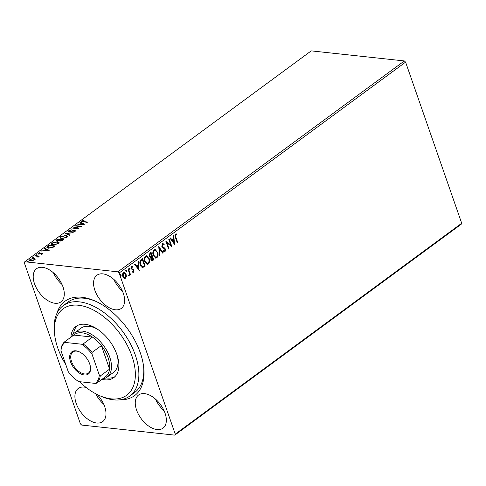 <?xml version="1.0" encoding="UTF-8"?>
<svg xmlns="http://www.w3.org/2000/svg" width="486" height="486" viewBox="0 0 486 486"><rect width="100%" height="100%" fill="white"/><g stroke="black" fill="none" stroke-linecap="round" stroke-linejoin="round"><path stroke-width="0.73" d="M56.85 313.567A58.642 34.026 53.6 0 1 81.958 297.274A58.642 34.026 53.6 0 1 94.885 300.925A58.642 34.026 53.6 0 1 143.692 367.222A58.642 34.026 53.6 0 1 120.321 399.79M95.821 301.35A56.151 32.574 -126.4 0 0 84.351 298.246A56.151 32.574 -126.4 0 0 68.125 302.019L63.21 305.633A56.151 32.574 53.6 0 1 109.933 317.388A56.151 32.574 53.6 0 1 138.875 373.436A56.151 32.574 53.6 0 1 129.786 396.066A56.151 32.574 53.6 0 1 101.179 396.345L99.332 395.525A53.654 31.128 -126.4 0 0 135.351 373.637A53.654 31.128 -126.4 0 0 93.956 310.323A53.654 31.128 -126.4 0 0 54.371 330.474A53.654 31.128 -126.4 0 0 54.681 334.872A53.654 31.128 -126.4 0 0 65.786 364.603M102.844 273.867A20.588 11.943 -126.4 0 0 96.89 275.252A20.588 11.943 -126.4 0 0 96.811 294.686A20.588 11.943 -126.4 0 0 115.352 309.795A20.588 11.943 -126.4 0 0 121.306 308.41A20.588 11.943 -126.4 0 0 121.385 288.976A20.588 11.943 -126.4 0 0 102.844 273.867M113.803 279.365A20.588 11.943 -126.4 0 0 122.399 291.041M86.095 387.445A20.588 11.943 -126.4 0 0 84.193 387.093A20.588 11.943 -126.4 0 0 78.246 388.472A20.588 11.943 -126.4 0 0 78.161 407.912A20.588 11.943 -126.4 0 0 96.702 423.014A20.588 11.943 -126.4 0 0 102.655 421.635A20.588 11.943 -126.4 0 0 97.145 394.498M95.699 393.751A20.588 11.943 -126.4 0 0 103.749 404.267M144.549 393.617A20.588 11.943 -126.4 0 0 138.595 395.003A20.588 11.943 -126.4 0 0 138.51 414.437A20.588 11.943 -126.4 0 0 157.057 429.545A20.588 11.943 -126.4 0 0 163.004 428.16A20.588 11.943 -126.4 0 0 163.089 408.726A20.588 11.943 -126.4 0 0 144.549 393.617M155.508 399.115A20.588 11.943 -126.4 0 0 164.104 410.792M42.489 267.336A20.588 11.943 -126.4 0 0 36.541 268.722A20.588 11.943 -126.4 0 0 36.456 288.155A20.588 11.943 -126.4 0 0 55.003 303.264A20.588 11.943 -126.4 0 0 60.95 301.879A20.588 11.943 -126.4 0 0 61.036 282.445A20.588 11.943 -126.4 0 0 42.489 267.336M53.454 272.834A20.588 11.943 -126.4 0 0 62.05 284.51M80.409 423.871L24.3 262.75L24.786 261.754L117.898 271.826L404.352 60.944L405.591 62.129L461.7 223.25L461.214 224.246L174.766 435.128L81.648 425.056L80.409 423.871M126.336 276.406L125.467 278.205L124.659 278.454L123.96 278.162L122.843 276.498C122.284 274.924 122.49 273.575 123.462 272.439L124.301 272.184L126.074 274.116L126.336 276.406L125.989 276.37L125.121 278.168L125.467 278.205M128.492 268.861L130.43 274.432L129.987 274.754L129.701 273.934L129.258 275.416L128.857 275.471L129.3 273.017L128.049 269.183L128.492 268.861M129.701 273.934L129.373 273.897L128.911 275.38L129.258 275.416L128.857 275.471M132.684 267.245L131.53 267.069L132.344 267.209L131.53 267.069L131.305 268.357L133.504 270.161L133.176 272.239L133.516 272.281L132.392 272.111L132.484 271.443L133.255 271.613L133.419 270.55L131.22 268.752L131.591 266.456L132.757 266.541L132.684 267.245L131.876 267.106L131.651 268.394L133.85 270.198L133.516 272.281L133.061 272.397M132.484 271.443L133.255 271.613M142.258 258.728L144.828 266.115L142.848 267.519C141.62 267.349 140.764 266.456 140.29 264.84C139.458 262.689 139.755 260.915 141.189 259.512L142.519 258.534L145.174 266.152L142.574 267.519M150.362 257.519L150.879 257.544L149.293 256.262L149.895 253.103L151.043 252.258L153.691 259.882L152.027 260.812L150.903 259.56L150.879 257.544L150.532 257.55M158.752 246.584L163.241 252.854L162.761 253.206L159.353 248.449L159.973 255.253L159.493 255.612L158.752 246.584M168.739 239.227L169.183 238.905L171.837 246.524L166.99 242.951L168.97 248.632L168.533 248.96L165.878 241.335L170.714 244.895L168.739 239.227M175.871 237.186L177.639 242.253L177.196 242.575L175.403 237.429C174.747 236.178 174.784 235.03 175.525 233.991L176.91 234.076L176.892 234.823L175.798 234.768L175.871 237.186L175.525 237.144L177.293 242.216L177.639 242.253M176.546 234.787L175.798 234.768M405.591 62.129L119.137 273.01L175.246 434.132L461.7 223.25M174.626 244.47L170.064 238.255L170.543 237.903L171.983 239.914L173.593 238.729L173.332 235.85L173.812 235.497L174.504 244.458M162.816 244.379L162.275 244.434L161.923 246.317L164.505 248.182L165.137 249.178L164.73 251.705L165.076 251.748L163.521 251.268L163.703 250.545L164.809 250.958L165.052 249.567L161.826 246.663L162.318 243.711L162.944 243.529L164.183 244.428L163.964 245.078L162.622 244.47L162.269 246.353L164.851 248.218L165.483 249.215L165.076 251.748L164.529 251.9M162.646 244.33L162.275 244.434M164.298 251.007L164.809 250.958M157.646 252.143C158.43 254.293 158.175 256.177 156.875 257.787L155.733 258.133L153.248 255.423C152.464 253.267 152.732 251.396 154.05 249.798L155.162 249.464L157.3 252.106C158.09 254.257 157.829 256.134 156.528 257.75L156.875 257.787M149.123 258.418C149.913 260.569 149.658 262.446 148.352 264.056L147.209 264.402L144.731 261.699C143.941 259.542 144.208 257.665 145.527 256.073L146.638 255.739L148.777 258.376C149.566 260.526 149.311 262.41 148.011 264.02L148.352 264.056M139.227 270.532L134.658 264.317L135.138 263.965L136.578 265.976L138.188 264.791L137.927 261.911L138.407 261.559L139.105 270.52M129.142 267.968L130.072 268.369L129.926 269.274L129.337 268.91L129.483 268.005L130.072 268.369L129.483 268.005M129.732 268.333L129.58 269.238L129.926 269.274L129.337 268.91M125.759 270.453L126.694 270.86L126.548 271.765L125.959 271.401L126.105 270.495L126.694 270.86L126.105 270.495M126.348 270.817L126.202 271.729L126.548 271.765L125.959 271.401M120.255 274.511L121.184 274.912L121.038 275.817L120.449 275.453L120.595 274.547L121.184 274.912L120.595 274.547M120.844 274.876L120.698 275.781L121.038 275.817L120.449 275.453M35.12 259.014L34.591 259.779L32.677 260.575L30.685 260.721L29.512 260.144L30.029 259.287L33.917 258.339L35.101 258.929M35.101 255.618L39.512 256.092L38.424 256.347L37.896 257.222L37.586 256.316L34.658 255.94L35.101 255.618L35.235 256M38.57 256.784L38.424 256.347L38.382 256.991M38.017 257.179L37.586 256.316M42.64 253.856L41.164 254.409L42.075 253.814L41.905 253.437L38.503 254.123L38.157 253.303L39.658 252.696L38.746 253.321L38.916 253.795L42.325 253.109L42.64 253.856L42.92 253.388M42.173 254.105L41.905 253.437M37.853 253.807L38.157 253.303L38.564 253.571M38.746 253.321L39.032 254.129M47.798 246.268L49.129 245.29L55.167 245.94L52.719 247.562L48.545 248.2L46.911 247.477L47.798 246.268L47.95 246.706L48.223 246.499M57.652 239.015L63.684 239.671L60.057 241.074L59.31 240.54L56.868 241.038L56.012 240.625L57.652 239.015L57.798 239.434M65.361 233.341L73.234 232.642L66.782 233.523L69.966 235.042L69.486 235.394L65.397 233.444M75.348 225.984L75.792 225.662L81.824 226.312L74.461 227.934L78.963 228.42L78.519 228.748L72.487 228.092L79.844 226.47L75.348 225.984M82.669 220.99L83.616 221.604L87.632 222.041L87.188 222.363L81.684 221.501L82.049 220.923L83.823 220.201L84.066 220.419L82.669 220.99L82.845 221.895M24.786 261.754L311.234 50.872L404.352 60.944M84.619 224.259L76.673 225.012L79.674 224.435L81.284 223.25L79.941 222.606L80.421 222.254L84.619 224.259M68.842 230.65L71.448 229.842L69.492 230.692L69.717 231.391L73.629 230.516L75.488 230.783L75.154 231.354L73.028 232.059L74.54 231.281L74.358 230.777L69.267 231.713L68.459 231.312L68.842 230.65L69.273 230.905M69.492 230.692L69.832 231.725M74.662 231.634L74.358 230.777M65.932 235.449L67.603 236.232L66.953 237.393L61.552 238.693L59.906 237.897L60.574 236.731L65.932 235.449L66.078 235.88M57.409 241.718L59.079 242.502L58.429 243.668L53.029 244.968L51.388 244.172L52.051 243.006L57.409 241.718L57.561 242.15M49.214 250.32L41.274 251.074L44.275 250.497L45.884 249.312L44.536 248.668L45.016 248.316L49.214 250.32M37.039 254.974L36.924 254.634L37.058 254.962L36.189 255.174L36.049 254.852L36.924 254.634L37.058 254.962M36.189 255.174L36.049 254.852L36.164 255.174M33.662 257.459L33.546 257.124L33.68 257.446L32.811 257.665L32.671 257.337L33.546 257.124L33.68 257.446M28.152 261.517L28.036 261.176L28.17 261.504L27.301 261.717L27.167 261.395L28.036 261.176L28.17 261.504M27.301 261.717L27.167 261.395L27.277 261.717M174.766 435.128L175.246 434.132M119.137 273.01L117.898 271.826M129.786 396.066L134.701 392.451A56.151 32.574 -126.4 0 0 143.564 366.207M81.873 221.689L82.049 220.923M82.201 221.361L82.505 221.166M80.044 224.714L80.488 224.38M81.429 223.663L81.284 223.25M80.39 222.819L80.421 222.254M80.573 222.691L84.06 224.356M80.482 224.362L83.124 224.125L81.715 223.457L80.591 224.666M83.234 224.429L83.124 224.125M75.925 226.045L75.792 225.662M79.856 226.519L80.676 226.61M74.595 228.323L74.461 227.934M73.781 228.232L74.51 228.074M69.644 231.123L69.863 231.828M74.668 230.868L74.771 230.449M74.923 230.886L75.458 231.032M74.692 231.719L74.51 231.215M68.617 231.512L68.994 231.081M65.999 233.73L66.831 233.657M69.668 235.267L66.782 233.523M66.102 235.886L67.633 236.463M60.021 238.116L60.574 236.731M62.117 238.729L61.995 238.371L66.315 237.344L66.831 236.396L65.489 235.771L61.206 236.791L60.659 237.757L61.528 238.693M66.734 237.545L66.831 236.396M66.448 237.721L66.315 237.344M60.659 237.757L61.995 238.371M60.088 239.701L60.635 239.756M62.645 239.975L63.186 240.035M56.169 240.825L56.504 239.859M56.655 240.297L56.983 240.054M59.231 240.758L60.136 240.151M57.421 241.05L56.777 240.455L57.099 241.056M60.61 241.086L59.966 240.503L60.276 241.092M62.172 240.26L62.627 239.926L60.689 239.72L60.489 240.752L62.172 240.26L62.299 240.637M62.767 240.339L62.627 239.926M59.851 239.817L57.828 239.41L57.324 239.78L57.305 240.716L59.851 239.817L60.003 240.248M60.221 240.078L60.07 239.653M57.585 242.156L59.11 242.739M51.504 244.385L52.051 243.006M53.6 245.005L53.472 244.64L57.791 243.614L58.308 242.666L56.971 242.046L52.688 243.061L52.142 244.027L53.004 244.962M58.217 243.814L58.308 242.666M57.925 243.99L57.791 243.614M52.142 244.027L53.472 244.64M49.274 245.703L49.129 245.29M54.122 246.25L54.669 246.305M47.051 247.69L47.95 246.706M54.25 246.615L54.104 246.202L49.311 245.679L47.81 246.912L47.871 247.763L48.497 248.194M52.494 247.653L52.379 247.325L54.104 246.202M49.116 248.243L48.989 247.878L52.379 247.325M47.81 246.912L48.989 247.878M41.857 251.025L41.753 250.721M44.378 250.8L44.275 250.497M44.639 250.776L45.089 250.442M46.03 249.731L45.884 249.312M44.985 248.887L45.016 248.316M45.168 248.753L48.661 250.418M45.083 250.424L47.725 250.187L46.316 249.518L45.186 250.727M47.828 250.49L47.725 250.187M38.898 253.759L39.068 254.233M41.608 253.443L41.504 253.139M41.656 253.577L42.476 253.546L42.325 253.109M42.476 253.546L42.871 253.637M36.201 255.284L37.076 255.071M37.513 256.298L38.437 256.395M38.066 257.313L37.738 256.748M32.823 257.774L33.698 257.556M29.652 260.35L30.029 259.287M33.971 258.765L33.917 258.339M34.069 258.777L35.205 259.263M31.244 260.751L31.122 260.393L34.05 259.718L34.397 259.111L33.473 258.667L30.569 259.342L30.211 259.974L30.782 260.727M34.512 259.84L34.397 259.111M34.166 260.046L34.05 259.718M30.211 259.974L31.122 260.393M27.313 261.826L28.188 261.614M176.023 233.809L176.91 234.076M176.57 234.033L176.552 234.726M175.458 234.732L175.525 237.144M170.337 238.055L171.983 239.914M173.49 235.734L174.249 244.106M173.678 239.647L172.099 240.515L173.952 242.66L173.678 239.647L172.445 240.552L173.952 242.66M172.099 240.515L172.445 240.552M168.915 239.1L171.449 246.366M168.97 248.632L168.624 248.595L166.649 242.915L166.99 242.951M165.914 241.445L170.714 244.895M162.774 243.529L164.183 244.428M163.843 244.391L163.703 244.798M161.923 246.317L162.269 246.353M162.33 246.955L162.676 246.991M164.505 248.182L164.851 248.218M165.137 249.178L165.483 249.215M164.73 251.705L164.359 251.863M163.357 250.509L164.468 250.922M158.709 246.967L163.241 252.854M159.973 255.253L159.633 255.217L159.013 248.413L159.353 248.449M156.528 257.75L155.556 258.102M154.985 249.458L157.3 252.106M155.028 250.302L153.989 250.533C152.92 251.815 152.707 253.328 153.345 255.065L155.526 257.234M153.691 255.101L155.708 257.264L156.583 257.015C157.634 255.715 157.841 254.196 157.203 252.471L155.198 250.308L154.335 250.569C153.266 251.851 153.047 253.364 153.691 255.101L153.345 255.065M153.989 250.533L154.335 250.569M150.775 252.453L153.691 259.882M153.351 259.846L151.851 260.769M149.39 255.897L150.903 256.79L151.857 256.201L150.873 253.364L150.022 253.698L149.39 255.897L150.557 256.754M150.903 256.79L150.429 256.778M150.994 259.184L152.525 259.761L152.981 259.421L152.13 256.979L151.559 257.112L150.994 259.184L152.179 259.724M152.525 259.761L151.82 259.907M151.559 257.112L151.905 257.149L151.34 259.22M150.022 253.698L150.368 253.735L149.737 255.94M150.873 253.364L150.368 253.735M148.011 264.02L147.039 264.372M146.468 255.733L148.777 258.376M146.511 256.578L145.472 256.802C144.403 258.09 144.184 259.597 144.828 261.334L147.009 263.509M145.168 261.377L147.185 263.54L148.06 263.291C149.111 261.984 149.317 260.472 148.686 258.746L146.675 256.584L145.818 256.839C144.743 258.127 144.53 259.639 145.168 261.377L144.828 261.334M145.472 256.802L145.818 256.839M144.828 266.115L145.174 266.152M140.381 264.481L142.829 266.632L144.464 265.696L142.349 259.639L140.424 261.012L140.381 264.481L142.483 266.589M142.829 266.632L142.362 266.601M140.424 261.012L140.764 261.049L140.727 264.518M142.349 259.639L140.764 261.049M134.932 264.117L136.578 265.976M138.085 261.796L138.85 270.167M138.273 265.708L136.694 266.577L138.546 268.722L138.273 265.708L137.04 266.62L138.546 268.722M136.694 266.577L137.04 266.62M132.137 271.407L132.909 271.577L132.137 271.407M132.022 266.285L132.757 266.541M132.417 266.504L132.356 267.051M131.305 268.357L131.651 268.394M131.597 268.813L131.943 268.849M132.265 269.044L132.611 269.08M133.061 269.408L133.407 269.444M133.504 270.161L133.85 270.198M128.225 269.056L130.084 274.39L130.43 274.432M128.911 275.38L128.511 275.434M125.121 278.168L124.477 278.417M124.124 272.178L126.074 274.116M125.734 274.08L125.989 276.37M124.118 272.95L123.353 273.083L122.94 276.127C123.335 277.324 123.979 277.773 124.884 277.482M122.94 276.127L123.286 276.17C123.675 277.36 124.325 277.816 125.23 277.518L124.501 277.646M123.353 273.083L123.699 273.126L123.286 276.17M125.23 277.518L125.637 274.438L124.294 272.95L123.699 273.126M54.681 334.872L54.45 332.867A56.151 32.574 53.6 0 1 54.128 328.269A56.151 32.574 53.6 0 1 63.21 305.633M71.381 336.847A27.453 15.929 53.6 0 1 74.498 332.965A27.453 15.929 53.6 0 1 82.432 331.118A27.453 15.929 53.6 0 1 107.157 351.263A27.453 15.929 53.6 0 1 107.048 377.172L113.59 372.355A27.453 15.929 -126.4 0 0 118.031 361.292A27.453 15.929 -126.4 0 0 117.333 355.904M100.195 331.173A27.453 15.929 -126.4 0 0 100.383 331.731M115.911 352.824A27.453 15.929 -126.4 0 0 116.385 353.17M105.948 377.871A31.821 18.462 -126.4 0 0 114.89 376.686M70.895 337.211A31.821 18.462 53.6 0 1 75.998 326.434A31.821 18.462 53.6 0 1 102.473 333.092A31.821 18.462 53.6 0 1 118.876 364.852A31.821 18.462 53.6 0 1 113.724 377.677A31.821 18.462 53.6 0 1 101.92 379.353M79.522 381.692A53.654 31.128 -126.4 0 0 99.332 395.525M77.292 325.614A31.821 18.462 -126.4 0 0 73.508 333.803M97.862 329.459A27.453 15.929 -126.4 0 0 81.047 328.141L74.498 332.965M84.339 374.985A13.851 8.037 53.6 0 1 70.561 361.87A13.851 8.037 53.6 0 1 75.925 350.819A13.851 8.037 53.6 0 1 78.975 351.682A13.851 8.037 53.6 0 1 90.505 367.337A13.851 8.037 53.6 0 1 84.339 374.985M79.261 351.809A13.104 7.6 -126.4 0 0 76.642 351.111A13.104 7.6 -126.4 0 0 72.857 351.992A13.104 7.6 -126.4 0 0 72.803 364.36A13.104 7.6 -126.4 0 0 84.6 373.971A13.104 7.6 -126.4 0 0 88.391 373.09A13.104 7.6 -126.4 0 0 90.463 367.033M107.048 377.172A27.453 15.929 53.6 0 1 102.406 378.995M99.29 375.034L100.244 375.994A26.201 15.2 53.6 0 1 96.775 383.144L106.1 376.273A26.201 15.2 -126.4 0 0 109.575 369.123A26.201 15.2 -126.4 0 0 101.374 345.576A26.201 15.2 -126.4 0 0 92.455 337.084A26.201 15.2 -126.4 0 0 81.988 332.807A26.201 15.2 -126.4 0 0 73.805 335.067L64.474 341.937L65.033 342.411A25.454 14.768 -126.4 0 0 60.975 350.771L68.253 371.675A25.454 14.768 -126.4 0 0 78.677 381.601L95.232 383.393A25.454 14.768 -126.4 0 0 99.29 375.034L92.012 354.13A25.454 14.768 -126.4 0 0 81.581 344.203L65.033 342.411M81.581 344.203L83.124 343.954L92.455 337.084L73.805 335.067M100.244 375.994L109.575 369.123L101.374 345.576L92.042 352.441L92.012 354.13M96.775 383.144L95.232 383.393M60.975 350.771L61.005 349.088A26.201 15.2 53.6 0 1 64.474 341.937M83.124 343.954A26.201 15.2 53.6 0 1 92.042 352.441M83.75 221.993L83.616 221.604M53.958 246.821L53.818 246.414M163.484 247.635L163.831 247.672M152.537 260.441L152.883 260.478M143.959 266.753L144.306 266.79M141.529 259.949L141.876 259.986M69.219 231.148L69.37 231.585M74.741 230.959L74.893 231.397M42.203 253.589L42.355 254.026M38.576 253.619L38.728 254.056M38.042 256.602L38.194 257.033M155.708 257.264L155.362 257.228M155.198 250.308L154.852 250.272M147.185 263.54L146.839 263.497M146.675 256.584L146.335 256.547M132.982 271.686L132.642 271.65M132.204 267.014L131.858 266.978M124.294 272.95L123.948 272.913"/></g></svg>
